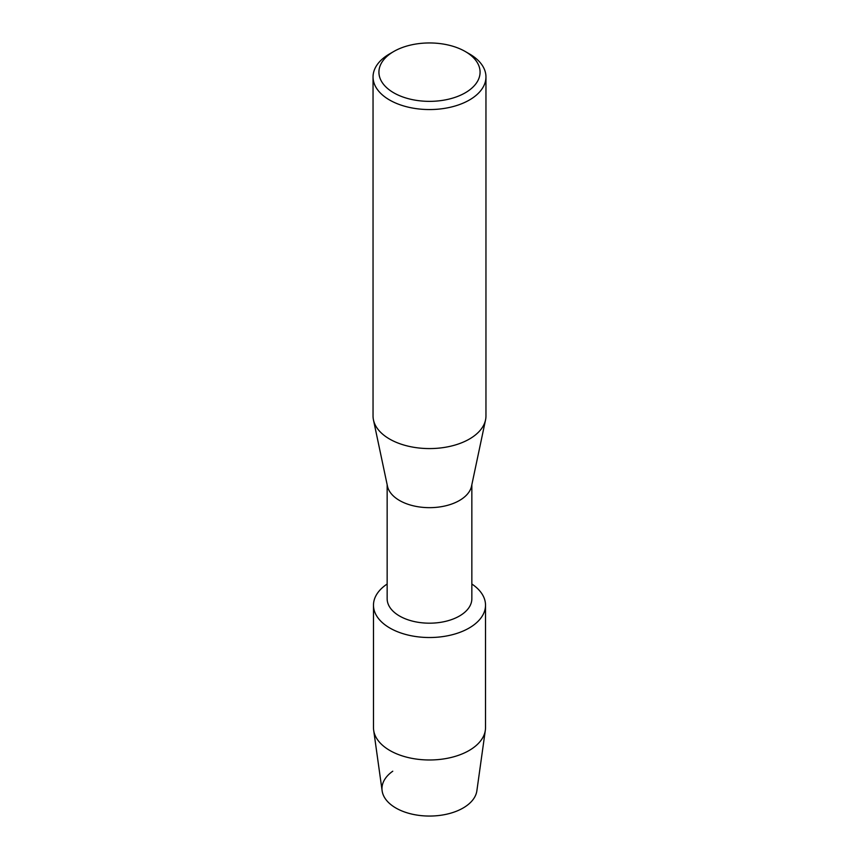 <?xml version="1.0" encoding="UTF-8"?>
<svg xmlns="http://www.w3.org/2000/svg" width="859" height="859" viewBox="0 0 859 859"><rect width="100%" height="100%" fill="white"/><g stroke="black" fill="none" stroke-linecap="round" stroke-linejoin="round"><path stroke-width="1.29" d="M485.518 605.187A56.018 32.341 180 0 1 469.111 628.047A56.018 32.341 180 0 0 471.849 584.013A56.018 32.341 180 0 1 485.518 605.187L485.518 727.637A56.018 32.341 180 0 1 485.335 730.236L476.863 790.828A47.524 27.434 180 0 1 463.098 808.018A47.524 27.434 180 0 1 397.588 808.953A47.524 27.434 180 0 1 392.767 771.21M471.849 484.701L471.849 598.734A42.349 24.449 180 0 1 459.447 616.021A42.349 24.449 180 0 1 413.297 621.325A42.349 24.449 180 0 1 387.151 598.734L387.151 484.701M469.111 628.047A56.018 32.341 180 0 1 391.328 628.852A56.018 32.341 180 0 1 387.151 584.013A56.018 32.341 180 0 0 373.482 605.187A56.018 32.341 180 0 0 408.057 635.059A56.018 32.341 180 0 0 469.111 628.047M465.267 51.508L469.422 53.902A56.458 32.599 180 0 1 485.958 76.956L485.958 415.981A56.458 32.599 180 0 1 485.539 419.933L471.537 486.173A42.349 24.449 180 0 1 459.447 500.496A42.349 24.449 180 0 1 415.702 506.327A42.349 24.449 180 0 1 387.463 486.173L373.461 419.933A56.458 32.599 180 0 1 373.042 415.981L373.042 76.956A56.458 32.599 180 0 1 389.578 53.902L393.733 51.508A50.584 29.206 180 0 1 465.267 51.508A50.584 29.206 180 0 1 465.267 92.804A50.584 29.206 180 0 1 393.733 92.804A50.584 29.206 180 0 1 393.733 51.508L389.578 53.902M485.539 419.933A56.458 32.599 180 0 1 469.422 439.035A56.458 32.599 180 0 1 411.096 446.798A56.458 32.599 180 0 1 373.461 419.933M485.958 76.956A56.458 32.599 180 0 1 469.422 99.998A56.458 32.599 180 0 1 407.896 107.074A56.458 32.599 180 0 1 373.042 76.956M485.335 730.236A56.018 32.341 180 0 1 469.111 750.508A56.018 32.341 180 0 1 410.162 757.992A56.018 32.341 180 0 1 373.665 730.236A56.018 32.341 180 0 1 373.482 727.637L373.482 605.187M463.098 808.018A47.524 27.434 180 0 1 413.093 814.375A47.524 27.434 180 0 1 382.137 790.828L373.665 730.236"/></g></svg>
